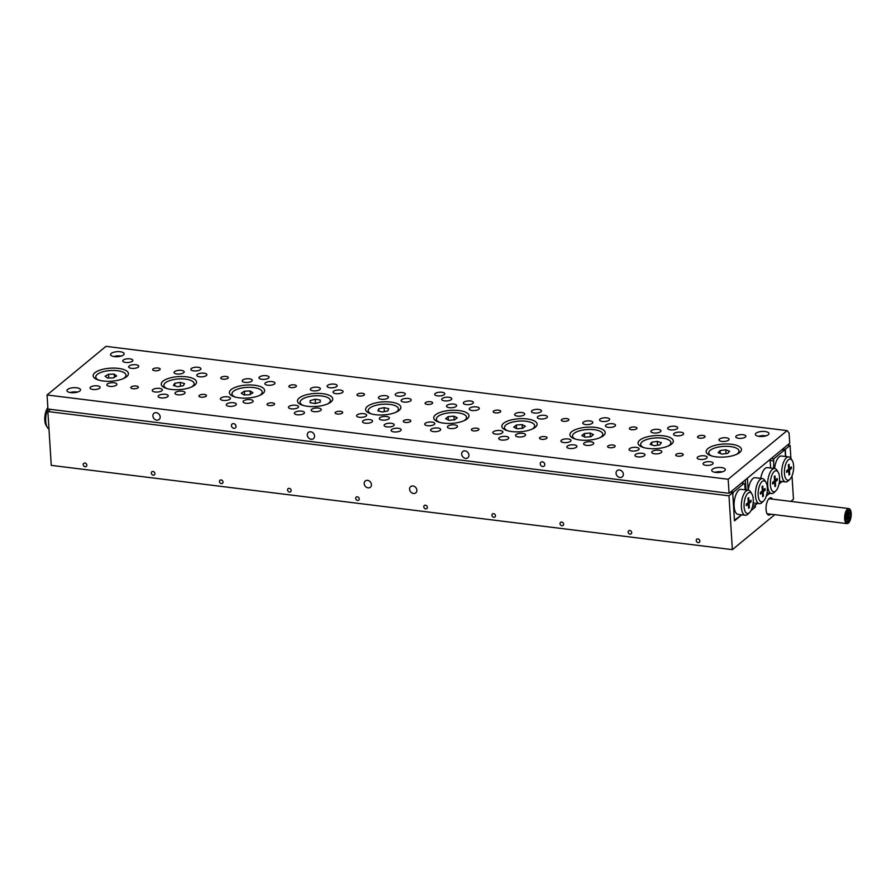 <?xml version="1.0" encoding="UTF-8"?>
<svg xmlns="http://www.w3.org/2000/svg" width="896" height="896" viewBox="0 0 896 896"><rect width="100%" height="100%" fill="white"/><g stroke="black" fill="none" stroke-linecap="round" stroke-linejoin="round"><path stroke-width="1.34" d="M772.565 499.139A8.714 3.674 97.1 0 0 770.896 497.784A8.714 3.674 97.1 0 0 766.058 509.544A8.714 3.674 97.1 0 0 768.757 515.077A8.714 3.674 97.1 0 0 770.706 514.17M83.227 464.677A1.982 1.646 -129.5 0 0 86.811 465.125A1.982 1.646 -129.5 0 0 83.227 464.677M151.346 473.11A1.982 1.646 -129.5 0 0 154.918 473.547A1.982 1.646 -129.5 0 0 151.346 473.11M219.453 481.533A1.982 1.646 -129.5 0 0 223.026 481.981A1.982 1.646 -129.5 0 0 219.453 481.533M287.571 489.966A1.982 1.646 -129.5 0 0 291.144 490.403A1.982 1.646 -129.5 0 0 287.571 489.966M355.678 498.389A1.982 1.646 -129.5 0 0 359.251 498.837A1.982 1.646 -129.5 0 0 355.678 498.389M423.797 506.822A1.982 1.646 -129.5 0 0 427.37 507.259A1.982 1.646 -129.5 0 0 423.797 506.822M491.904 515.245A1.982 1.646 -129.5 0 0 495.477 515.693A1.982 1.646 -129.5 0 0 491.904 515.245M560.011 523.678A1.982 1.646 -129.5 0 0 563.595 524.115A1.982 1.646 -129.5 0 0 560.011 523.678M628.13 532.101A1.982 1.646 -129.5 0 0 631.702 532.549A1.982 1.646 -129.5 0 0 628.13 532.101M696.237 540.534A1.982 1.646 -129.5 0 0 699.821 540.982A1.982 1.646 -129.5 0 0 696.237 540.534M409.595 489.272A4.032 3.338 -129.5 0 0 411.936 492.946A4.032 3.338 -129.5 0 0 415.8 492.834A4.032 3.338 -129.5 0 0 416.864 490.168A4.032 3.338 -129.5 0 0 414.512 486.494A4.032 3.338 -129.5 0 0 410.659 486.606A4.032 3.338 -129.5 0 0 409.595 489.272M364.19 483.65A4.032 3.338 -129.5 0 0 366.531 487.323A4.032 3.338 -129.5 0 0 370.384 487.222A4.032 3.338 -129.5 0 0 371.448 484.557A4.032 3.338 -129.5 0 0 369.107 480.883A4.032 3.338 -129.5 0 0 365.243 480.995A4.032 3.338 -129.5 0 0 364.19 483.65M750.949 510.686L755.406 507.013L755.283 505.142L752.909 504.84M755.283 505.142L757.378 503.406M766.293 496.059L769.597 493.326M755.406 507.013L752.506 506.654M779.005 484.075L782.118 481.51L779.005 484.075M728.997 495.824L47.869 411.544L51.262 465.371L732.379 549.651L728.997 495.824L732.704 492.766L734.474 520.845L741.754 514.83L734.429 520.218M47.869 411.544L50.534 409.338M732.379 549.651L774.76 514.674M790.832 501.402L793.475 499.218L792.008 475.933M785.736 456.534L785.288 449.355L790.082 445.39L790.91 458.438M790.082 445.39L787.494 445.077M785.288 449.355L782.69 449.042M732.704 492.766L730.106 492.442M846.686 513.43L846.16 515.267L846.686 513.43L846.104 513.229M847.437 514.304L846.91 516.141L847.437 514.304L846.866 514.136M845.499 515.917L846.91 516.141M846.451 517.709L845.914 519.546L846.451 517.709L845.421 517.418M847.325 516.443L846.787 518.28L847.325 516.443L845.488 516.051M847.952 519.467L847.414 521.293L847.952 519.467L846.462 519.232M846.35 521.259L847.414 521.293M848.075 517.317L847.538 519.154L848.075 517.317L847.493 517.182M846.507 519.109L847.538 519.154M849.699 516.925L849.162 518.762L849.699 516.925L849.117 516.846M848.075 518.862L849.162 518.762M848.949 516.051L848.411 517.888L848.949 516.051L847.426 515.894M849.934 512.646L849.408 514.472L849.934 512.646L848.378 512.557M849.072 513.912L848.534 515.749L849.072 513.912L848.49 513.8M847.482 515.749L848.534 515.749M848.434 510.899L847.896 512.725L848.434 510.899L847.65 510.72M846.362 512.568L847.896 512.725M848.31 513.038L847.784 514.875L848.31 513.038L846.306 512.702M845.309 518.258A6.059 2.554 97.1 0 0 847.179 522.11A6.059 2.554 97.1 0 0 850.55 513.934A6.059 2.554 97.1 0 0 848.669 510.082A6.059 2.554 97.1 0 0 845.309 518.258M851.2 513.397A7.571 3.192 97.1 0 0 848.859 508.581A7.571 3.192 97.1 0 0 844.659 518.795A7.571 3.192 97.1 0 0 847 523.611A7.571 3.192 97.1 0 0 851.2 513.397M845.443 518.146A5.757 2.43 97.1 0 0 847.224 521.808A5.757 2.43 97.1 0 0 850.416 514.046A5.757 2.43 97.1 0 0 848.635 510.384A5.757 2.43 97.1 0 0 845.443 518.146M850.528 513.957A6.003 2.531 97.1 0 0 848.669 510.138A6.003 2.531 97.1 0 0 845.331 518.235A6.003 2.531 97.1 0 0 847.19 522.054A6.003 2.531 97.1 0 0 850.528 513.957M724.651 470.747A6.81 2.52 176.4 0 1 717.091 472.528A6.81 2.52 176.4 0 1 711.726 470.422A6.81 2.52 176.4 0 1 712.398 469.235A6.81 2.52 176.4 0 1 719.958 467.454A6.81 2.52 176.4 0 1 725.323 469.56A6.81 2.52 176.4 0 1 724.651 470.747M768.298 434.728A6.81 2.52 176.4 0 1 760.726 436.509A6.81 2.52 176.4 0 1 755.362 434.403A6.81 2.52 176.4 0 1 756.034 433.216A6.81 2.52 176.4 0 1 763.594 431.424A6.81 2.52 176.4 0 1 768.958 433.541A6.81 2.52 176.4 0 1 768.298 434.728M123.502 354.939A6.81 2.52 176.4 0 1 115.931 356.72A6.81 2.52 176.4 0 1 110.566 354.603A6.81 2.52 176.4 0 1 111.238 353.427A6.81 2.52 176.4 0 1 118.798 351.635A6.81 2.52 176.4 0 1 124.163 353.752A6.81 2.52 176.4 0 1 123.502 354.939M79.856 390.958A6.81 2.52 176.4 0 1 72.296 392.739A6.81 2.52 176.4 0 1 66.931 390.634A6.81 2.52 176.4 0 1 67.603 389.446A6.81 2.52 176.4 0 1 75.163 387.666A6.81 2.52 176.4 0 1 80.528 389.771A6.81 2.52 176.4 0 1 79.856 390.958M153.003 368.95A3.786 1.4 -3.6 0 0 152.634 369.6A3.786 1.4 -3.6 0 0 155.613 370.776A3.786 1.4 -3.6 0 0 159.813 369.79A3.786 1.4 -3.6 0 0 160.182 369.13A3.786 1.4 -3.6 0 0 157.203 367.954A3.786 1.4 -3.6 0 0 153.003 368.95M131.186 386.96A3.786 1.4 -3.6 0 0 130.816 387.621A3.786 1.4 -3.6 0 0 133.795 388.786A3.786 1.4 -3.6 0 0 137.995 387.8A3.786 1.4 -3.6 0 0 138.365 387.139A3.786 1.4 -3.6 0 0 135.386 385.963A3.786 1.4 -3.6 0 0 131.186 386.96M221.11 377.373A3.786 1.4 -3.6 0 0 220.741 378.034A3.786 1.4 -3.6 0 0 223.72 379.21A3.786 1.4 -3.6 0 0 227.931 378.213A3.786 1.4 -3.6 0 0 228.301 377.563A3.786 1.4 -3.6 0 0 225.322 376.387A3.786 1.4 -3.6 0 0 221.11 377.373M199.293 395.382A3.786 1.4 -3.6 0 0 198.923 396.043A3.786 1.4 -3.6 0 0 201.902 397.219A3.786 1.4 -3.6 0 0 206.102 396.222A3.786 1.4 -3.6 0 0 206.483 395.573A3.786 1.4 -3.6 0 0 203.493 394.397A3.786 1.4 -3.6 0 0 199.293 395.382M289.229 385.806A3.786 1.4 -3.6 0 0 288.859 386.456A3.786 1.4 -3.6 0 0 291.838 387.632A3.786 1.4 -3.6 0 0 296.038 386.646A3.786 1.4 -3.6 0 0 296.408 385.986A3.786 1.4 -3.6 0 0 293.429 384.81A3.786 1.4 -3.6 0 0 289.229 385.806M267.411 403.816A3.786 1.4 -3.6 0 0 267.042 404.477A3.786 1.4 -3.6 0 0 270.021 405.642A3.786 1.4 -3.6 0 0 274.221 404.656A3.786 1.4 -3.6 0 0 274.59 403.995A3.786 1.4 -3.6 0 0 271.611 402.819A3.786 1.4 -3.6 0 0 267.411 403.816M357.336 394.229A3.786 1.4 -3.6 0 0 356.966 394.89A3.786 1.4 -3.6 0 0 359.946 396.066A3.786 1.4 -3.6 0 0 364.146 395.069A3.786 1.4 -3.6 0 0 364.526 394.419A3.786 1.4 -3.6 0 0 361.536 393.243A3.786 1.4 -3.6 0 0 357.336 394.229M335.518 412.238A3.786 1.4 -3.6 0 0 335.149 412.899A3.786 1.4 -3.6 0 0 338.128 414.075A3.786 1.4 -3.6 0 0 342.328 413.09A3.786 1.4 -3.6 0 0 342.698 412.429A3.786 1.4 -3.6 0 0 339.718 411.253A3.786 1.4 -3.6 0 0 335.518 412.238M697.894 436.374A3.786 1.4 -3.6 0 0 697.525 437.035A3.786 1.4 -3.6 0 0 700.504 438.211A3.786 1.4 -3.6 0 0 704.715 437.214A3.786 1.4 -3.6 0 0 705.085 436.554A3.786 1.4 -3.6 0 0 702.106 435.378A3.786 1.4 -3.6 0 0 697.894 436.374M676.077 454.384A3.786 1.4 -3.6 0 0 675.707 455.045A3.786 1.4 -3.6 0 0 678.686 456.221A3.786 1.4 -3.6 0 0 682.886 455.224A3.786 1.4 -3.6 0 0 683.267 454.563A3.786 1.4 -3.6 0 0 680.288 453.398A3.786 1.4 -3.6 0 0 676.077 454.384M629.787 427.941A3.786 1.4 -3.6 0 0 629.418 428.602A3.786 1.4 -3.6 0 0 632.397 429.778A3.786 1.4 -3.6 0 0 636.597 428.792A3.786 1.4 -3.6 0 0 636.966 428.131A3.786 1.4 -3.6 0 0 633.987 426.955A3.786 1.4 -3.6 0 0 629.787 427.941M607.97 445.95A3.786 1.4 -3.6 0 0 607.6 446.611A3.786 1.4 -3.6 0 0 610.579 447.787A3.786 1.4 -3.6 0 0 614.779 446.802A3.786 1.4 -3.6 0 0 615.149 446.141A3.786 1.4 -3.6 0 0 612.17 444.965A3.786 1.4 -3.6 0 0 607.97 445.95M561.68 419.518A3.786 1.4 -3.6 0 0 561.299 420.179A3.786 1.4 -3.6 0 0 564.29 421.344A3.786 1.4 -3.6 0 0 568.49 420.358A3.786 1.4 -3.6 0 0 568.859 419.698A3.786 1.4 -3.6 0 0 565.88 418.522A3.786 1.4 -3.6 0 0 561.68 419.518M539.851 437.528A3.786 1.4 -3.6 0 0 539.482 438.189A3.786 1.4 -3.6 0 0 542.461 439.365A3.786 1.4 -3.6 0 0 546.672 438.368A3.786 1.4 -3.6 0 0 547.042 437.707A3.786 1.4 -3.6 0 0 544.062 436.531A3.786 1.4 -3.6 0 0 539.851 437.528M493.562 411.085A3.786 1.4 -3.6 0 0 493.192 411.746A3.786 1.4 -3.6 0 0 496.171 412.922A3.786 1.4 -3.6 0 0 500.371 411.936A3.786 1.4 -3.6 0 0 500.741 411.275A3.786 1.4 -3.6 0 0 497.762 410.099A3.786 1.4 -3.6 0 0 493.562 411.085M471.744 429.094A3.786 1.4 -3.6 0 0 471.374 429.755A3.786 1.4 -3.6 0 0 474.354 430.931A3.786 1.4 -3.6 0 0 478.554 429.946A3.786 1.4 -3.6 0 0 478.923 429.285A3.786 1.4 -3.6 0 0 475.944 428.109A3.786 1.4 -3.6 0 0 471.744 429.094M425.454 402.662A3.786 1.4 -3.6 0 0 425.074 403.323A3.786 1.4 -3.6 0 0 428.064 404.488A3.786 1.4 -3.6 0 0 432.264 403.502A3.786 1.4 -3.6 0 0 432.634 402.842A3.786 1.4 -3.6 0 0 429.654 401.666A3.786 1.4 -3.6 0 0 425.454 402.662M403.637 420.672A3.786 1.4 -3.6 0 0 403.256 421.333A3.786 1.4 -3.6 0 0 406.246 422.509A3.786 1.4 -3.6 0 0 410.446 421.512A3.786 1.4 -3.6 0 0 410.816 420.851A3.786 1.4 -3.6 0 0 407.837 419.675A3.786 1.4 -3.6 0 0 403.637 420.672M435.221 393.512A5.051 1.859 -3.6 0 0 434.728 394.397A5.051 1.859 -3.6 0 0 438.704 395.954A5.051 1.859 -3.6 0 0 444.304 394.632A5.051 1.859 -3.6 0 0 444.797 393.758A5.051 1.859 -3.6 0 0 440.832 392.19A5.051 1.859 -3.6 0 0 435.221 393.512M391.586 429.531A5.051 1.859 -3.6 0 0 391.093 430.416A5.051 1.859 -3.6 0 0 395.069 431.984A5.051 1.859 -3.6 0 0 400.669 430.662A5.051 1.859 -3.6 0 0 401.162 429.778A5.051 1.859 -3.6 0 0 397.186 428.21A5.051 1.859 -3.6 0 0 391.586 429.531M442.21 398.518A5.051 1.859 -3.6 0 0 441.717 399.403A5.051 1.859 -3.6 0 0 445.693 400.96A5.051 1.859 -3.6 0 0 451.293 399.65A5.051 1.859 -3.6 0 0 451.786 398.765A5.051 1.859 -3.6 0 0 447.821 397.197A5.051 1.859 -3.6 0 0 442.21 398.518M384.597 424.525A5.051 1.859 -3.6 0 0 384.104 425.41A5.051 1.859 -3.6 0 0 388.08 426.978A5.051 1.859 -3.6 0 0 393.68 425.656A5.051 1.859 -3.6 0 0 394.173 424.771A5.051 1.859 -3.6 0 0 390.197 423.203A5.051 1.859 -3.6 0 0 384.597 424.525M90.541 387.106A5.051 1.859 -3.6 0 0 90.037 387.979A5.051 1.859 -3.6 0 0 94.013 389.547A5.051 1.859 -3.6 0 0 99.624 388.226A5.051 1.859 -3.6 0 0 100.117 387.352A5.051 1.859 -3.6 0 0 96.141 385.784A5.051 1.859 -3.6 0 0 90.541 387.106M123.267 360.091A5.051 1.859 -3.6 0 0 122.774 360.965A5.051 1.859 -3.6 0 0 126.739 362.533A5.051 1.859 -3.6 0 0 132.35 361.211A5.051 1.859 -3.6 0 0 132.843 360.338A5.051 1.859 -3.6 0 0 128.867 358.77A5.051 1.859 -3.6 0 0 123.267 360.091M158.648 395.528A5.051 1.859 -3.6 0 0 158.155 396.413A5.051 1.859 -3.6 0 0 162.131 397.981A5.051 1.859 -3.6 0 0 167.731 396.659A5.051 1.859 -3.6 0 0 168.224 395.774A5.051 1.859 -3.6 0 0 164.248 394.218A5.051 1.859 -3.6 0 0 158.648 395.528M191.374 368.514A5.051 1.859 -3.6 0 0 190.882 369.398A5.051 1.859 -3.6 0 0 194.858 370.966A5.051 1.859 -3.6 0 0 200.458 369.645A5.051 1.859 -3.6 0 0 200.95 368.76A5.051 1.859 -3.6 0 0 196.986 367.192A5.051 1.859 -3.6 0 0 191.374 368.514M226.766 403.962A5.051 1.859 -3.6 0 0 226.262 404.835A5.051 1.859 -3.6 0 0 230.238 406.403A5.051 1.859 -3.6 0 0 235.838 405.082A5.051 1.859 -3.6 0 0 236.342 404.208A5.051 1.859 -3.6 0 0 232.366 402.64A5.051 1.859 -3.6 0 0 226.766 403.962M259.493 376.947A5.051 1.859 -3.6 0 0 258.989 377.821A5.051 1.859 -3.6 0 0 262.965 379.389A5.051 1.859 -3.6 0 0 268.576 378.067A5.051 1.859 -3.6 0 0 269.069 377.194A5.051 1.859 -3.6 0 0 265.093 375.626A5.051 1.859 -3.6 0 0 259.493 376.947M294.874 412.395A5.051 1.859 -3.6 0 0 294.381 413.269A5.051 1.859 -3.6 0 0 298.357 414.837A5.051 1.859 -3.6 0 0 303.957 413.515A5.051 1.859 -3.6 0 0 304.45 412.63A5.051 1.859 -3.6 0 0 300.474 411.074A5.051 1.859 -3.6 0 0 294.874 412.395M327.6 385.37A5.051 1.859 -3.6 0 0 327.107 386.254A5.051 1.859 -3.6 0 0 331.083 387.822A5.051 1.859 -3.6 0 0 336.683 386.501A5.051 1.859 -3.6 0 0 337.176 385.616A5.051 1.859 -3.6 0 0 333.2 384.048A5.051 1.859 -3.6 0 0 327.6 385.37M736.277 435.949A5.051 1.859 -3.6 0 0 735.784 436.822A5.051 1.859 -3.6 0 0 739.749 438.39A5.051 1.859 -3.6 0 0 745.36 437.069A5.051 1.859 -3.6 0 0 745.853 436.184A5.051 1.859 -3.6 0 0 741.877 434.627A5.051 1.859 -3.6 0 0 736.277 435.949M703.55 462.963A5.051 1.859 -3.6 0 0 703.046 463.837A5.051 1.859 -3.6 0 0 707.022 465.405A5.051 1.859 -3.6 0 0 712.634 464.083A5.051 1.859 -3.6 0 0 713.126 463.21A5.051 1.859 -3.6 0 0 709.15 461.642A5.051 1.859 -3.6 0 0 703.55 462.963M668.158 427.515A5.051 1.859 -3.6 0 0 667.666 428.4A5.051 1.859 -3.6 0 0 671.642 429.957A5.051 1.859 -3.6 0 0 677.242 428.635A5.051 1.859 -3.6 0 0 677.746 427.762A5.051 1.859 -3.6 0 0 673.77 426.194A5.051 1.859 -3.6 0 0 668.158 427.515M635.432 454.53A5.051 1.859 -3.6 0 0 634.939 455.414A5.051 1.859 -3.6 0 0 638.915 456.971A5.051 1.859 -3.6 0 0 644.515 455.661A5.051 1.859 -3.6 0 0 645.008 454.776A5.051 1.859 -3.6 0 0 641.032 453.208A5.051 1.859 -3.6 0 0 635.432 454.53M600.051 419.093A5.051 1.859 -3.6 0 0 599.558 419.966A5.051 1.859 -3.6 0 0 603.534 421.534A5.051 1.859 -3.6 0 0 609.134 420.213A5.051 1.859 -3.6 0 0 609.627 419.328A5.051 1.859 -3.6 0 0 605.651 417.771A5.051 1.859 -3.6 0 0 600.051 419.093M567.325 446.107A5.051 1.859 -3.6 0 0 566.832 446.981A5.051 1.859 -3.6 0 0 570.797 448.549A5.051 1.859 -3.6 0 0 576.408 447.227A5.051 1.859 -3.6 0 0 576.901 446.354A5.051 1.859 -3.6 0 0 572.925 444.786A5.051 1.859 -3.6 0 0 567.325 446.107M531.944 410.659A5.051 1.859 -3.6 0 0 531.44 411.533A5.051 1.859 -3.6 0 0 535.416 413.101A5.051 1.859 -3.6 0 0 541.016 411.779A5.051 1.859 -3.6 0 0 541.52 410.906A5.051 1.859 -3.6 0 0 537.544 409.338A5.051 1.859 -3.6 0 0 531.944 410.659M499.206 437.674A5.051 1.859 -3.6 0 0 498.714 438.558A5.051 1.859 -3.6 0 0 502.69 440.115A5.051 1.859 -3.6 0 0 508.29 438.794A5.051 1.859 -3.6 0 0 508.782 437.92A5.051 1.859 -3.6 0 0 504.818 436.352A5.051 1.859 -3.6 0 0 499.206 437.674M463.826 402.226A5.051 1.859 -3.6 0 0 463.333 403.11A5.051 1.859 -3.6 0 0 467.309 404.678A5.051 1.859 -3.6 0 0 472.909 403.357A5.051 1.859 -3.6 0 0 473.402 402.472A5.051 1.859 -3.6 0 0 469.426 400.915A5.051 1.859 -3.6 0 0 463.826 402.226M431.099 429.251A5.051 1.859 -3.6 0 0 430.606 430.125A5.051 1.859 -3.6 0 0 434.582 431.693A5.051 1.859 -3.6 0 0 440.182 430.371A5.051 1.859 -3.6 0 0 440.675 429.486A5.051 1.859 -3.6 0 0 436.699 427.93A5.051 1.859 -3.6 0 0 431.099 429.251M362.981 420.818A5.051 1.859 -3.6 0 0 362.488 421.702A5.051 1.859 -3.6 0 0 366.464 423.259A5.051 1.859 -3.6 0 0 372.064 421.938A5.051 1.859 -3.6 0 0 372.568 421.064A5.051 1.859 -3.6 0 0 368.592 419.496A5.051 1.859 -3.6 0 0 362.981 420.818M395.718 393.803A5.051 1.859 -3.6 0 0 395.214 394.677A5.051 1.859 -3.6 0 0 399.19 396.245A5.051 1.859 -3.6 0 0 404.79 394.923A5.051 1.859 -3.6 0 0 405.294 394.05A5.051 1.859 -3.6 0 0 401.318 392.482A5.051 1.859 -3.6 0 0 395.718 393.803M152.757 389.626A5.051 1.859 -3.6 0 0 152.253 390.499A5.051 1.859 -3.6 0 0 156.229 392.067A5.051 1.859 -3.6 0 0 161.829 390.746A5.051 1.859 -3.6 0 0 162.333 389.872A5.051 1.859 -3.6 0 0 158.357 388.304A5.051 1.859 -3.6 0 0 152.757 389.626M174.574 371.616A5.051 1.859 -3.6 0 0 174.07 372.49A5.051 1.859 -3.6 0 0 178.046 374.058A5.051 1.859 -3.6 0 0 183.658 372.736A5.051 1.859 -3.6 0 0 184.15 371.862A5.051 1.859 -3.6 0 0 180.174 370.294A5.051 1.859 -3.6 0 0 174.574 371.616M129.158 365.994A5.051 1.859 -3.6 0 0 128.666 366.878A5.051 1.859 -3.6 0 0 132.642 368.435A5.051 1.859 -3.6 0 0 138.242 367.125A5.051 1.859 -3.6 0 0 138.746 366.24A5.051 1.859 -3.6 0 0 134.77 364.672A5.051 1.859 -3.6 0 0 129.158 365.994M107.341 384.003A5.051 1.859 -3.6 0 0 106.848 384.888A5.051 1.859 -3.6 0 0 110.824 386.456A5.051 1.859 -3.6 0 0 116.424 385.134A5.051 1.859 -3.6 0 0 116.917 384.25A5.051 1.859 -3.6 0 0 112.952 382.682A5.051 1.859 -3.6 0 0 107.341 384.003M220.864 398.059A5.051 1.859 -3.6 0 0 220.371 398.933A5.051 1.859 -3.6 0 0 224.347 400.501A5.051 1.859 -3.6 0 0 229.947 399.179A5.051 1.859 -3.6 0 0 230.44 398.294A5.051 1.859 -3.6 0 0 226.464 396.738A5.051 1.859 -3.6 0 0 220.864 398.059M242.682 380.038A5.051 1.859 -3.6 0 0 242.189 380.923A5.051 1.859 -3.6 0 0 246.165 382.491A5.051 1.859 -3.6 0 0 251.765 381.17A5.051 1.859 -3.6 0 0 252.258 380.285A5.051 1.859 -3.6 0 0 248.282 378.717A5.051 1.859 -3.6 0 0 242.682 380.038M197.277 374.427A5.051 1.859 -3.6 0 0 196.784 375.301A5.051 1.859 -3.6 0 0 200.749 376.869A5.051 1.859 -3.6 0 0 206.36 375.547A5.051 1.859 -3.6 0 0 206.853 374.674A5.051 1.859 -3.6 0 0 202.877 373.106A5.051 1.859 -3.6 0 0 197.277 374.427M175.459 392.437A5.051 1.859 -3.6 0 0 174.966 393.31A5.051 1.859 -3.6 0 0 178.931 394.878A5.051 1.859 -3.6 0 0 184.542 393.557A5.051 1.859 -3.6 0 0 185.035 392.683A5.051 1.859 -3.6 0 0 181.059 391.115A5.051 1.859 -3.6 0 0 175.459 392.437M288.971 406.482A5.051 1.859 -3.6 0 0 288.478 407.366A5.051 1.859 -3.6 0 0 292.454 408.923A5.051 1.859 -3.6 0 0 298.054 407.602A5.051 1.859 -3.6 0 0 298.558 406.728A5.051 1.859 -3.6 0 0 294.582 405.16A5.051 1.859 -3.6 0 0 288.971 406.482M310.8 388.472A5.051 1.859 -3.6 0 0 310.296 389.346A5.051 1.859 -3.6 0 0 314.272 390.914A5.051 1.859 -3.6 0 0 319.872 389.592A5.051 1.859 -3.6 0 0 320.376 388.718A5.051 1.859 -3.6 0 0 316.4 387.15A5.051 1.859 -3.6 0 0 310.8 388.472M265.384 382.85A5.051 1.859 -3.6 0 0 264.891 383.734A5.051 1.859 -3.6 0 0 268.867 385.291A5.051 1.859 -3.6 0 0 274.467 383.981A5.051 1.859 -3.6 0 0 274.96 383.096A5.051 1.859 -3.6 0 0 270.995 381.528A5.051 1.859 -3.6 0 0 265.384 382.85M243.566 400.859A5.051 1.859 -3.6 0 0 243.074 401.744A5.051 1.859 -3.6 0 0 247.05 403.312A5.051 1.859 -3.6 0 0 252.65 401.99A5.051 1.859 -3.6 0 0 253.142 401.106A5.051 1.859 -3.6 0 0 249.166 399.538A5.051 1.859 -3.6 0 0 243.566 400.859M357.09 414.915A5.051 1.859 -3.6 0 0 356.597 415.789A5.051 1.859 -3.6 0 0 360.573 417.357A5.051 1.859 -3.6 0 0 366.173 416.035A5.051 1.859 -3.6 0 0 366.666 415.15A5.051 1.859 -3.6 0 0 362.69 413.594A5.051 1.859 -3.6 0 0 357.09 414.915M378.907 396.894A5.051 1.859 -3.6 0 0 378.414 397.779A5.051 1.859 -3.6 0 0 382.39 399.347A5.051 1.859 -3.6 0 0 387.99 398.026A5.051 1.859 -3.6 0 0 388.483 397.141A5.051 1.859 -3.6 0 0 384.507 395.584A5.051 1.859 -3.6 0 0 378.907 396.894M333.502 391.283A5.051 1.859 -3.6 0 0 332.998 392.157A5.051 1.859 -3.6 0 0 336.974 393.725A5.051 1.859 -3.6 0 0 342.586 392.403A5.051 1.859 -3.6 0 0 343.078 391.53A5.051 1.859 -3.6 0 0 339.102 389.962A5.051 1.859 -3.6 0 0 333.502 391.283M311.685 409.293A5.051 1.859 -3.6 0 0 311.181 410.166A5.051 1.859 -3.6 0 0 315.157 411.734A5.051 1.859 -3.6 0 0 320.757 410.413A5.051 1.859 -3.6 0 0 321.261 409.539A5.051 1.859 -3.6 0 0 317.285 407.971A5.051 1.859 -3.6 0 0 311.685 409.293M697.648 457.05A5.051 1.859 -3.6 0 0 697.155 457.934A5.051 1.859 -3.6 0 0 701.131 459.502A5.051 1.859 -3.6 0 0 706.731 458.181A5.051 1.859 -3.6 0 0 707.224 457.296A5.051 1.859 -3.6 0 0 703.248 455.728A5.051 1.859 -3.6 0 0 697.648 457.05M719.466 439.04A5.051 1.859 -3.6 0 0 718.973 439.925A5.051 1.859 -3.6 0 0 722.949 441.482A5.051 1.859 -3.6 0 0 728.549 440.171A5.051 1.859 -3.6 0 0 729.042 439.286A5.051 1.859 -3.6 0 0 725.066 437.718A5.051 1.859 -3.6 0 0 719.466 439.04M674.061 433.429A5.051 1.859 -3.6 0 0 673.568 434.302A5.051 1.859 -3.6 0 0 677.544 435.87A5.051 1.859 -3.6 0 0 683.144 434.549A5.051 1.859 -3.6 0 0 683.637 433.664A5.051 1.859 -3.6 0 0 679.661 432.107A5.051 1.859 -3.6 0 0 674.061 433.429M652.243 451.438A5.051 1.859 -3.6 0 0 651.75 452.312A5.051 1.859 -3.6 0 0 655.715 453.88A5.051 1.859 -3.6 0 0 661.326 452.558A5.051 1.859 -3.6 0 0 661.819 451.674A5.051 1.859 -3.6 0 0 657.843 450.117A5.051 1.859 -3.6 0 0 652.243 451.438M629.541 448.627A5.051 1.859 -3.6 0 0 629.037 449.501A5.051 1.859 -3.6 0 0 633.013 451.069A5.051 1.859 -3.6 0 0 638.624 449.747A5.051 1.859 -3.6 0 0 639.117 448.874A5.051 1.859 -3.6 0 0 635.141 447.306A5.051 1.859 -3.6 0 0 629.541 448.627M651.358 430.618A5.051 1.859 -3.6 0 0 650.866 431.491A5.051 1.859 -3.6 0 0 654.83 433.059A5.051 1.859 -3.6 0 0 660.442 431.738A5.051 1.859 -3.6 0 0 660.934 430.864A5.051 1.859 -3.6 0 0 656.958 429.296A5.051 1.859 -3.6 0 0 651.358 430.618M605.954 424.995A5.051 1.859 -3.6 0 0 605.45 425.869A5.051 1.859 -3.6 0 0 609.426 427.437A5.051 1.859 -3.6 0 0 615.026 426.115A5.051 1.859 -3.6 0 0 615.53 425.242A5.051 1.859 -3.6 0 0 611.554 423.674A5.051 1.859 -3.6 0 0 605.954 424.995M584.125 443.005A5.051 1.859 -3.6 0 0 583.632 443.89A5.051 1.859 -3.6 0 0 587.608 445.446A5.051 1.859 -3.6 0 0 593.208 444.125A5.051 1.859 -3.6 0 0 593.712 443.251A5.051 1.859 -3.6 0 0 589.736 441.683A5.051 1.859 -3.6 0 0 584.125 443.005M561.422 440.194A5.051 1.859 -3.6 0 0 560.93 441.078A5.051 1.859 -3.6 0 0 564.906 442.635A5.051 1.859 -3.6 0 0 570.506 441.325A5.051 1.859 -3.6 0 0 570.998 440.44A5.051 1.859 -3.6 0 0 567.022 438.872A5.051 1.859 -3.6 0 0 561.422 440.194M583.24 422.184A5.051 1.859 -3.6 0 0 582.747 423.069A5.051 1.859 -3.6 0 0 586.723 424.626A5.051 1.859 -3.6 0 0 592.323 423.304A5.051 1.859 -3.6 0 0 592.816 422.43A5.051 1.859 -3.6 0 0 588.851 420.862A5.051 1.859 -3.6 0 0 583.24 422.184M537.835 416.562A5.051 1.859 -3.6 0 0 537.342 417.446A5.051 1.859 -3.6 0 0 541.318 419.014A5.051 1.859 -3.6 0 0 546.918 417.693A5.051 1.859 -3.6 0 0 547.411 416.808A5.051 1.859 -3.6 0 0 543.435 415.251A5.051 1.859 -3.6 0 0 537.835 416.562M516.018 434.582A5.051 1.859 -3.6 0 0 515.525 435.456A5.051 1.859 -3.6 0 0 519.501 437.024A5.051 1.859 -3.6 0 0 525.101 435.702A5.051 1.859 -3.6 0 0 525.594 434.818A5.051 1.859 -3.6 0 0 521.618 433.261A5.051 1.859 -3.6 0 0 516.018 434.582M493.315 431.771A5.051 1.859 -3.6 0 0 492.822 432.645A5.051 1.859 -3.6 0 0 496.787 434.213A5.051 1.859 -3.6 0 0 502.398 432.891A5.051 1.859 -3.6 0 0 502.891 432.018A5.051 1.859 -3.6 0 0 498.915 430.45A5.051 1.859 -3.6 0 0 493.315 431.771M515.133 413.762A5.051 1.859 -3.6 0 0 514.64 414.635A5.051 1.859 -3.6 0 0 518.616 416.203A5.051 1.859 -3.6 0 0 524.216 414.882A5.051 1.859 -3.6 0 0 524.709 413.997A5.051 1.859 -3.6 0 0 520.733 412.44A5.051 1.859 -3.6 0 0 515.133 413.762M469.728 408.139A5.051 1.859 -3.6 0 0 469.224 409.013A5.051 1.859 -3.6 0 0 473.2 410.581A5.051 1.859 -3.6 0 0 478.8 409.259A5.051 1.859 -3.6 0 0 479.304 408.386A5.051 1.859 -3.6 0 0 475.328 406.818A5.051 1.859 -3.6 0 0 469.728 408.139M447.91 426.149A5.051 1.859 -3.6 0 0 447.406 427.022A5.051 1.859 -3.6 0 0 451.382 428.59A5.051 1.859 -3.6 0 0 456.982 427.269A5.051 1.859 -3.6 0 0 457.486 426.395A5.051 1.859 -3.6 0 0 453.51 424.827A5.051 1.859 -3.6 0 0 447.91 426.149M425.197 423.338A5.051 1.859 -3.6 0 0 424.704 424.222A5.051 1.859 -3.6 0 0 428.68 425.779A5.051 1.859 -3.6 0 0 434.28 424.458A5.051 1.859 -3.6 0 0 434.773 423.584A5.051 1.859 -3.6 0 0 430.808 422.016A5.051 1.859 -3.6 0 0 425.197 423.338M447.014 405.328A5.051 1.859 -3.6 0 0 446.522 406.202A5.051 1.859 -3.6 0 0 450.498 407.77A5.051 1.859 -3.6 0 0 456.098 406.448A5.051 1.859 -3.6 0 0 456.602 405.574A5.051 1.859 -3.6 0 0 452.626 404.006A5.051 1.859 -3.6 0 0 447.014 405.328M401.61 399.706A5.051 1.859 -3.6 0 0 401.117 400.59A5.051 1.859 -3.6 0 0 405.093 402.158A5.051 1.859 -3.6 0 0 410.693 400.837A5.051 1.859 -3.6 0 0 411.186 399.952A5.051 1.859 -3.6 0 0 407.21 398.384A5.051 1.859 -3.6 0 0 401.61 399.706M379.792 417.715A5.051 1.859 -3.6 0 0 379.299 418.6A5.051 1.859 -3.6 0 0 383.275 420.168A5.051 1.859 -3.6 0 0 388.875 418.846A5.051 1.859 -3.6 0 0 389.368 417.962A5.051 1.859 -3.6 0 0 385.392 416.405A5.051 1.859 -3.6 0 0 379.792 417.715M461.686 454.182A4.032 3.338 -129.5 0 0 464.027 457.856A4.032 3.338 -129.5 0 0 467.88 457.744A4.032 3.338 -129.5 0 0 468.944 455.078A4.032 3.338 -129.5 0 0 466.603 451.405A4.032 3.338 -129.5 0 0 462.739 451.517A4.032 3.338 -129.5 0 0 461.686 454.182M307.294 435.075A4.032 3.338 -129.5 0 0 309.635 438.749A4.032 3.338 -129.5 0 0 313.499 438.637A4.032 3.338 -129.5 0 0 314.563 435.971A4.032 3.338 -129.5 0 0 312.211 432.298A4.032 3.338 -129.5 0 0 308.358 432.41A4.032 3.338 -129.5 0 0 307.294 435.075M231.459 425.69A2.52 2.094 -129.5 0 0 236.006 426.25A2.52 2.094 -129.5 0 0 231.459 425.69M540.232 463.904A2.52 2.094 -129.5 0 0 544.779 464.464A2.52 2.094 -129.5 0 0 540.232 463.904M152.902 415.968A4.032 3.338 -129.5 0 0 155.254 419.642A4.032 3.338 -129.5 0 0 159.107 419.53A4.032 3.338 -129.5 0 0 160.171 416.875A4.032 3.338 -129.5 0 0 157.819 413.202A4.032 3.338 -129.5 0 0 153.966 413.302A4.032 3.338 -129.5 0 0 152.902 415.968M616.067 473.29A4.032 3.338 -129.5 0 0 618.419 476.963A4.032 3.338 -129.5 0 0 622.272 476.851A4.032 3.338 -129.5 0 0 623.336 474.186A4.032 3.338 -129.5 0 0 620.984 470.512A4.032 3.338 -129.5 0 0 617.131 470.624A4.032 3.338 -129.5 0 0 616.067 473.29M707.907 448.582A17.662 6.518 -3.6 0 0 707.784 454.16A17.662 6.518 -3.6 0 0 723.654 457.094A17.662 6.518 -3.6 0 0 739.693 452.525A17.662 6.518 -3.6 0 0 740.141 452.122A17.662 6.518 -3.6 0 0 730.934 444.192A17.662 6.518 -3.6 0 0 707.907 448.582M639.789 440.16A17.662 6.518 -3.6 0 0 639.677 445.726A17.662 6.518 -3.6 0 0 655.547 448.672A17.662 6.518 -3.6 0 0 671.574 444.091A17.662 6.518 -3.6 0 0 672.022 443.699A17.662 6.518 -3.6 0 0 662.816 435.758A17.662 6.518 -3.6 0 0 639.789 440.16M571.682 431.726A17.662 6.518 -3.6 0 0 571.558 437.304A17.662 6.518 -3.6 0 0 587.429 440.238A17.662 6.518 -3.6 0 0 603.467 435.669A17.662 6.518 -3.6 0 0 603.915 435.266A17.662 6.518 -3.6 0 0 594.709 427.336A17.662 6.518 -3.6 0 0 571.682 431.726M503.563 423.304A17.662 6.518 -3.6 0 0 503.451 428.87A17.662 6.518 -3.6 0 0 519.322 431.805A17.662 6.518 -3.6 0 0 535.349 427.235A17.662 6.518 -3.6 0 0 535.797 426.843A17.662 6.518 -3.6 0 0 526.602 418.902A17.662 6.518 -3.6 0 0 503.563 423.304M435.456 414.87A17.662 6.518 -3.6 0 0 435.333 420.448A17.662 6.518 -3.6 0 0 451.203 423.382A17.662 6.518 -3.6 0 0 467.242 418.813A17.662 6.518 -3.6 0 0 467.69 418.41A17.662 6.518 -3.6 0 0 458.483 410.48A17.662 6.518 -3.6 0 0 435.456 414.87M367.349 406.448A17.662 6.518 -3.6 0 0 367.226 412.014A17.662 6.518 -3.6 0 0 383.096 414.949A17.662 6.518 -3.6 0 0 399.134 410.379A17.662 6.518 -3.6 0 0 399.571 409.976A17.662 6.518 -3.6 0 0 390.376 402.046A17.662 6.518 -3.6 0 0 367.349 406.448M299.23 398.014A17.662 6.518 -3.6 0 0 299.107 403.592A17.662 6.518 -3.6 0 0 314.978 406.526A17.662 6.518 -3.6 0 0 331.016 401.946A17.662 6.518 -3.6 0 0 331.464 401.554A17.662 6.518 -3.6 0 0 322.258 393.624A17.662 6.518 -3.6 0 0 299.23 398.014M231.123 389.592A17.662 6.518 -3.6 0 0 231 395.158A17.662 6.518 -3.6 0 0 246.87 398.093A17.662 6.518 -3.6 0 0 262.909 393.523A17.662 6.518 -3.6 0 0 263.346 393.12A17.662 6.518 -3.6 0 0 254.15 385.19A17.662 6.518 -3.6 0 0 231.123 389.592M163.005 381.158A17.662 6.518 -3.6 0 0 162.882 386.736A17.662 6.518 -3.6 0 0 178.763 389.67A17.662 6.518 -3.6 0 0 194.79 385.09A17.662 6.518 -3.6 0 0 195.238 384.698A17.662 6.518 -3.6 0 0 186.032 376.768A17.662 6.518 -3.6 0 0 163.005 381.158M94.898 372.736A17.662 6.518 -3.6 0 0 94.774 378.302A17.662 6.518 -3.6 0 0 110.645 381.237A17.662 6.518 -3.6 0 0 126.683 376.667A17.662 6.518 -3.6 0 0 127.131 376.264A17.662 6.518 -3.6 0 0 117.925 368.334A17.662 6.518 -3.6 0 0 94.898 372.736M789.723 443.24L789.074 432.936L787.091 430.629L728.179 479.259L47.062 394.979L47.947 409.024L729.064 493.304L789.723 443.24M787.091 430.629L105.974 346.349L47.062 394.979M728.179 479.259L729.064 493.304M70.157 392.538A6.81 2.52 176.4 0 1 77.56 392.078M113.803 356.518A6.81 2.52 176.4 0 1 121.206 356.059M758.598 436.307A6.81 2.52 176.4 0 1 766.002 435.848M714.952 472.326A6.81 2.52 176.4 0 1 722.355 471.867M96.275 379.198A15.142 5.589 176.4 0 1 95.827 377.989L95.771 377.048A15.142 5.589 176.4 0 1 103.813 371.538A15.142 5.589 176.4 0 1 119.672 371.067A15.142 5.589 176.4 0 1 125.989 375.155A15.142 5.589 176.4 0 1 123.267 378.638M98.907 380.173A15.142 5.589 176.4 0 1 95.771 377.048M116.67 375.995L114.262 374.17L108.472 374.27L105.09 376.208L107.498 378.045L113.277 377.933L116.67 375.995M125.989 375.155L126.045 376.085A15.142 5.589 176.4 0 1 125.754 377.339M114.453 377.261L114.262 374.17M108.707 378.022L108.472 374.27M164.394 387.621A15.142 5.589 176.4 0 1 163.934 386.422L163.878 385.482A15.142 5.589 176.4 0 1 176.523 379.142A15.142 5.589 176.4 0 1 193.402 382.066A15.142 5.589 176.4 0 1 194.096 383.578A15.142 5.589 176.4 0 1 191.374 387.061M167.014 388.595A15.142 5.589 176.4 0 1 164.573 386.994A15.142 5.589 176.4 0 1 163.878 385.482M183.277 385.75L184.542 383.578L180.253 382.357L174.698 383.309L173.443 385.482L177.722 386.702L183.277 385.75M194.096 383.578L194.152 384.518A15.142 5.589 176.4 0 1 193.861 385.773M174.866 385.885L174.698 383.309M180.499 386.232L180.253 382.357M235.133 397.029A15.142 5.589 176.4 0 1 231.986 393.915A15.142 5.589 176.4 0 1 239.658 388.494A15.142 5.589 176.4 0 1 255.181 387.789A15.142 5.589 176.4 0 1 262.214 392.011L262.27 392.941A15.142 5.589 176.4 0 1 261.968 394.195M262.214 392.011A15.142 5.589 176.4 0 1 259.493 395.494M241.293 393.187L243.992 394.946L249.805 394.722L252.918 392.728L250.208 390.97L244.395 391.194L241.293 393.187M232.501 396.054A15.142 5.589 176.4 0 1 232.053 394.845L231.986 393.915M244.63 394.923L244.395 391.194M250.421 394.33L250.208 390.97M300.608 404.488A15.142 5.589 176.4 0 1 300.16 403.278L300.104 402.338A15.142 5.589 176.4 0 1 315.09 395.797A15.142 5.589 176.4 0 1 330.322 400.434A15.142 5.589 176.4 0 1 327.6 403.928M303.24 405.451A15.142 5.589 176.4 0 1 300.104 402.338M320.23 400.019L315.168 399.235L310.15 400.602L310.195 402.752L315.258 403.536L320.275 402.181L320.23 400.019M330.322 400.434L330.378 401.374A15.142 5.589 176.4 0 1 330.086 402.629M315.437 403.491L315.168 399.235M310.285 402.763L310.15 400.602M368.726 412.91A15.142 5.589 176.4 0 1 368.278 411.701L368.211 410.771A15.142 5.589 176.4 0 1 385.325 404.152A15.142 5.589 176.4 0 1 398.429 408.867A15.142 5.589 176.4 0 1 395.718 412.35M371.347 413.885A15.142 5.589 176.4 0 1 368.211 410.771M388.707 408.699L384.093 407.635L378.717 408.755L377.944 410.928L382.558 411.992L387.934 410.883L388.707 408.699M398.429 408.867L398.496 409.797A15.142 5.589 176.4 0 1 398.194 411.062M384.35 411.622L384.093 407.635M378.862 411.141L378.717 408.755M436.834 421.344A15.142 5.589 176.4 0 1 436.386 420.134L436.33 419.194A15.142 5.589 176.4 0 1 457.979 412.843A15.142 5.589 176.4 0 1 466.547 417.29A15.142 5.589 176.4 0 1 463.826 420.784M439.466 422.307A15.142 5.589 176.4 0 1 436.33 419.194M457.24 417.771L453.958 416.17L448.157 416.64L445.637 418.723L448.918 420.325L454.72 419.843L457.24 417.771M466.547 417.29L466.603 418.23A15.142 5.589 176.4 0 1 466.312 419.485M454.194 419.888L453.958 416.17M448.37 420.056L448.157 416.64M504.952 429.766A15.142 5.589 176.4 0 1 504.504 428.557L504.437 427.627A15.142 5.589 176.4 0 1 526.098 421.266A15.142 5.589 176.4 0 1 534.654 425.723A15.142 5.589 176.4 0 1 531.933 429.206M507.573 430.741A15.142 5.589 176.4 0 1 504.437 427.627M525.347 426.194L522.066 424.592L516.264 425.074L513.744 427.157L517.026 428.758L522.827 428.277L525.347 426.194M534.654 425.723L534.722 426.664A15.142 5.589 176.4 0 1 534.419 427.918M522.301 428.322L522.066 424.592M516.488 428.49L516.264 425.074M573.059 438.2A15.142 5.589 176.4 0 1 572.611 436.99L572.555 436.05A15.142 5.589 176.4 0 1 594.205 429.699A15.142 5.589 176.4 0 1 602.773 434.146A15.142 5.589 176.4 0 1 600.051 437.64M575.691 439.174A15.142 5.589 176.4 0 1 572.555 436.05M593.466 434.627L590.184 433.026L584.382 433.496L581.862 435.579L585.144 437.181L590.946 436.699L593.466 434.627M602.773 434.146L602.829 435.086A15.142 5.589 176.4 0 1 602.538 436.341M590.419 436.744L590.184 433.026M584.595 436.912L584.382 433.496M641.178 446.622A15.142 5.589 176.4 0 1 640.718 445.413L640.662 444.483A15.142 5.589 176.4 0 1 659.792 437.909A15.142 5.589 176.4 0 1 670.88 442.579A15.142 5.589 176.4 0 1 668.158 446.062M643.798 447.597A15.142 5.589 176.4 0 1 640.662 444.483M661.405 442.68L657.317 441.37L651.694 442.221L650.149 444.382L654.226 445.693L659.859 444.842L661.405 442.68M670.88 442.579L670.947 443.52A15.142 5.589 176.4 0 1 670.645 444.774M657.563 445.189L657.317 441.37M651.862 444.931L651.694 442.221M709.285 455.056A15.142 5.589 176.4 0 1 709.094 454.742A15.142 5.589 176.4 0 1 708.837 453.846L708.781 452.906A15.142 5.589 176.4 0 1 722.299 446.477A15.142 5.589 176.4 0 1 738.741 450.117A15.142 5.589 176.4 0 1 738.998 451.013A15.142 5.589 176.4 0 1 736.277 454.496M711.917 456.03A15.142 5.589 176.4 0 1 709.038 453.802A15.142 5.589 176.4 0 1 708.781 452.906M727.675 453.387L729.602 451.248L725.805 449.814L720.093 450.531L718.166 452.67L721.963 454.093L727.675 453.387M738.998 451.013L739.054 451.942A15.142 5.589 176.4 0 1 738.763 453.197M720.272 453.466L720.093 450.531M726.04 453.589L725.805 449.814M753.245 499.195A10.595 4.469 97.1 0 0 751.878 493.92A10.595 4.469 97.1 0 0 746.581 494.928A10.595 4.469 97.1 0 0 744.083 506.755A10.595 4.469 97.1 0 0 749.582 512.546A10.595 4.469 97.1 0 0 753.245 499.195M749.582 512.546L747.936 514.136A12.611 5.32 -82.9 0 1 745.304 515.267A12.611 5.32 -82.9 0 1 741.395 507.248A12.611 5.32 -82.9 0 1 748.395 490.235A12.611 5.32 -82.9 0 1 750.68 491.971L751.878 493.92M745.304 515.267L738.035 514.371A12.611 5.32 -82.9 0 1 734.126 506.352A12.611 5.32 -82.9 0 1 741.138 489.328L748.395 490.235M47.914 408.61A12.611 5.32 97.1 0 0 45.741 421.176A12.611 5.32 97.1 0 0 47.365 427.448L46.166 425.499A10.595 4.469 -82.9 0 1 44.8 420.224A10.595 4.469 -82.9 0 1 47.846 407.579M749.09 503.462L749.358 507.73L748.619 508.334L748.35 504.078L746.357 505.714L746.256 504.123L748.25 502.488L747.981 498.232L748.72 497.616L748.989 501.872L750.971 500.237L751.072 501.827L749.09 503.462L747.32 503.25M730.766 491.904L733.354 492.218L744.05 483.403L744.789 484.266L745.136 489.832M735.123 520.307L734.384 519.445L732.794 494.166L733.354 492.218M744.05 483.403L741.451 483.078M47.365 427.448A12.611 5.32 97.1 0 0 48.966 428.994M748.574 507.629L749.358 507.73M746.581 503.854L748.35 504.078M748.205 501.771L748.989 501.872M749.314 501.603L751.072 501.827M748.933 501.872L748.238 502.443M747.275 503.283L747.32 503.955M793.61 465.875A10.595 4.469 97.1 0 0 792.243 460.6A10.595 4.469 97.1 0 0 786.946 461.608A10.595 4.469 97.1 0 0 784.448 473.435A10.595 4.469 97.1 0 0 789.947 479.226A10.595 4.469 97.1 0 0 793.61 465.875M789.947 479.226L788.301 480.816A12.611 5.32 -82.9 0 1 785.669 481.947A12.611 5.32 -82.9 0 1 781.76 473.928A12.611 5.32 -82.9 0 1 788.76 456.915A12.611 5.32 -82.9 0 1 791.045 458.651L792.243 460.6M788.76 456.915L781.502 456.008A12.611 5.32 97.1 0 0 774.592 468.518M785.501 456.512L785.154 450.946L784.414 450.083L773.718 458.898L773.629 468.395M773.158 460.846L770.146 460.477M784.414 450.083L781.816 449.758M771.131 458.584L773.718 458.898M788.973 475.014L789.723 474.41L789.454 470.142L791.437 468.507L791.336 466.917L789.354 468.552L789.085 464.296L788.346 464.912L788.614 469.168L786.621 470.803L786.722 472.394L788.715 470.758L788.973 475.014M788.939 474.309L789.723 474.41M786.946 470.534L788.715 470.758M788.57 468.451L789.354 468.552M789.678 468.283L791.437 468.507M788.603 469.123L789.298 468.552M787.685 469.93L789.454 470.142M787.685 470.635L787.64 469.963M758.162 495.141A10.595 4.469 97.1 0 0 763.65 500.92A10.595 4.469 97.1 0 0 767.323 487.581A10.595 4.469 97.1 0 0 765.957 482.306A10.595 4.469 97.1 0 0 760.659 483.314A10.595 4.469 97.1 0 0 758.162 495.141M763.65 500.92L762.014 502.522A12.611 5.32 -82.9 0 1 759.371 503.653A12.611 5.32 -82.9 0 1 755.474 495.634A12.611 5.32 -82.9 0 1 762.474 478.61A12.611 5.32 -82.9 0 1 764.747 480.357L765.957 482.306M770.381 485.05A10.595 4.469 97.1 0 0 775.869 490.84A10.595 4.469 97.1 0 0 779.542 477.49A10.595 4.469 97.1 0 0 778.176 472.214A10.595 4.469 97.1 0 0 772.878 473.222A10.595 4.469 97.1 0 0 770.381 485.05M775.869 490.84L774.222 492.43A12.611 5.32 -82.9 0 1 771.59 493.573A12.611 5.32 -82.9 0 1 767.682 485.554A12.611 5.32 -82.9 0 1 774.693 468.53A12.611 5.32 -82.9 0 1 776.966 470.266L778.176 472.214M770.627 468.026L770.078 459.446L747.387 478.173L748.149 490.202M762.474 478.61L755.205 477.714A12.611 5.32 97.1 0 0 748.306 490.224M774.693 468.53L767.424 467.634A12.611 5.32 97.1 0 0 760.749 478.397M746.088 489.944L745.27 479.931M745.461 479.954L747.387 478.173M763.056 490.258L762.787 486.002L762.048 486.606L762.317 490.874L760.334 492.509L760.435 494.099L762.418 492.464L762.686 496.72L763.426 496.104L763.157 491.848L765.15 490.213L765.05 488.622L762.272 490.157M774.536 480.782L772.554 482.418L772.654 484.008L774.637 482.373L774.906 486.629L775.645 486.024L775.376 481.757L777.37 480.122L777.269 478.531L775.275 480.166L775.006 475.91L774.267 476.526L774.536 480.782L775.23 480.166M763.381 489.989L765.15 490.213M762.317 490.818L763.011 490.246M761.398 491.635L763.157 491.848M761.387 492.33L761.342 491.669M762.642 496.014L763.426 496.104M760.659 492.24L762.418 492.464M774.491 480.077L775.275 480.166M775.6 479.909L777.37 480.122M773.618 481.544L775.376 481.757M773.606 482.25L773.562 481.589M774.861 485.923L775.645 486.024M772.878 482.16L774.637 482.373M848.859 508.581L768.947 498.691M847 523.611L767.088 513.722M785.669 481.947L779.464 481.186M771.59 493.573L767.021 493.002M759.371 503.653L753.178 502.891"/></g></svg>
